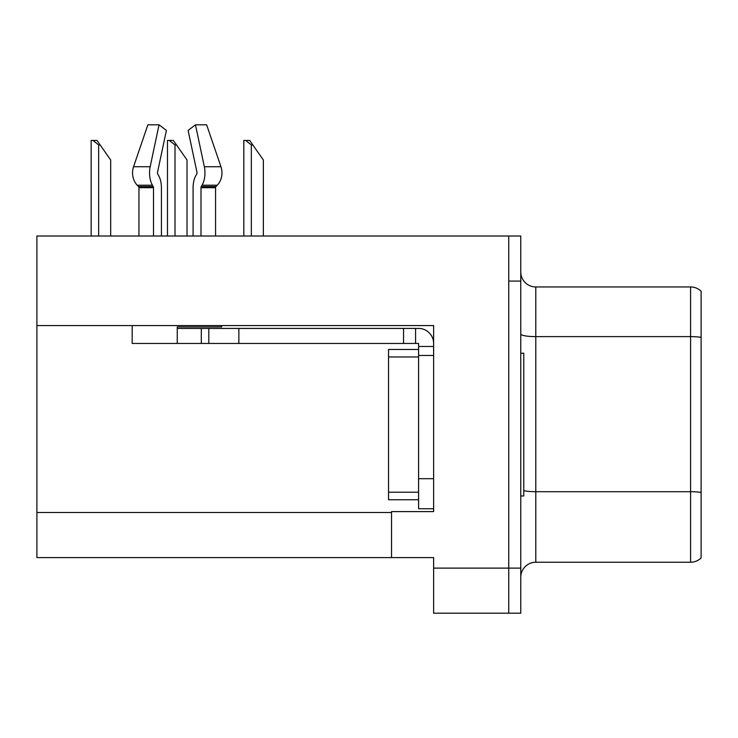 <?xml version="1.0" encoding="UTF-8"?>
<svg xmlns="http://www.w3.org/2000/svg" width="738" height="738" viewBox="0 0 738 738"><rect width="100%" height="100%" fill="white"/><g stroke="black" fill="none" stroke-linecap="round" stroke-linejoin="round"><path stroke-width="1.11" d="M433.621 325.569L433.621 511.609L391.537 511.609L391.537 557.587L433.621 557.587L433.621 613.195L508.75 613.195L508.75 568.112L508.75 613.195L520.77 613.195L520.77 568.112L508.75 568.112L508.75 236.012L36.9 236.012L36.9 325.569L433.621 325.569M36.9 325.569L36.9 557.587L391.537 557.587M701.1 493.787L701.1 550.225M520.77 577.273A15.028 15.028 0 0 1 535.797 562.245L690.583 562.245L690.583 286.953L535.797 286.953A15.028 15.028 0 0 1 520.77 271.925A15.028 15.028 0 0 0 535.797 286.953L535.797 562.245M508.75 236.012L520.77 236.012L520.77 281.095L508.75 281.095L508.75 568.112L433.621 568.112M701.1 291.252A15.028 15.028 0 0 0 690.583 286.953A15.028 15.028 0 0 1 701.1 291.252L701.1 557.956A15.028 15.028 0 0 1 690.583 562.245M520.77 281.095L520.77 568.112M701.1 338.714L701.1 492.449A15.028 2.611 180 0 0 690.583 491.702L535.797 491.702A15.028 2.611 0 0 1 523.777 490.659M701.1 298.973L701.1 337.367A15.028 2.611 180 0 0 690.583 336.62L535.797 336.62A15.028 2.611 0 0 1 520.77 334.01M520.77 353.225L523.777 353.225L523.777 495.982L520.77 495.982M418.584 499.737L388.539 499.737L388.539 349.461L418.584 349.461L418.594 355.476L418.584 343.456L403.557 343.456L403.557 328.428L418.584 328.428A15.028 15.028 0 0 1 433.612 343.465M221.649 325.569L221.649 326.925L177.249 326.925L177.249 328.428L208.808 328.428L208.808 343.456L132.176 343.456L132.176 325.569M201.004 236.012L201.004 187.683A1.504 0.793 90 0 1 201.262 186.566L202.064 185.201A16.531 8.708 -90 0 0 204.334 166.733L195.459 124.805L206.631 124.805L220.948 166.733A16.531 14.05 90 0 1 217.286 185.201L215.994 186.566A1.504 1.273 -90 0 0 215.57 187.683L215.57 236.012M161.419 236.012L161.419 187.683A16.531 8.708 90 0 0 158.532 175.376L157.729 174.011A1.504 0.793 -90 0 1 157.517 172.332L166.391 130.414L159.048 124.805L150.174 166.733A16.531 8.708 90 0 0 152.443 185.201L153.246 186.566A1.504 0.793 -90 0 1 153.504 187.683L153.504 236.012M138.938 236.012L138.938 187.683A1.504 1.273 90 0 0 138.513 186.566L137.213 185.201A16.531 14.05 -90 0 1 133.56 166.733L147.877 124.805L159.048 124.805M196.778 174.011A1.504 0.793 90 0 0 196.981 172.332A1.504 0.793 90 0 1 196.778 174.011L195.976 175.376A16.531 8.708 -90 0 0 193.088 187.683L193.088 236.012M157.517 172.332A1.504 0.793 -90 0 0 157.729 174.011L158.532 175.376M195.459 124.805L188.116 130.414L196.981 172.332M208.808 328.428L403.557 328.428M208.808 343.456L403.557 343.456M418.584 508.75L433.621 508.75L418.584 508.75L418.584 355.476L433.621 355.476M415.577 343.456L415.577 328.428M433.621 346.463L418.584 346.463M252.839 144.943L251.335 144.943L245.653 140.441L249.684 140.441L263.355 159.971L263.355 236.012M243.826 236.012L243.826 140.441L245.653 140.441M176.502 144.943L174.998 144.943L169.316 140.441L173.347 140.441L187.018 159.971L187.018 236.012M167.489 236.012L167.489 140.441L169.316 140.441M100.165 144.943L98.661 144.943L92.979 140.441L97.001 140.441L110.682 159.971L110.682 236.012M91.152 236.012L91.152 140.441L92.979 140.441M36.9 512.513L391.537 512.513M388.539 492.218L418.584 492.218M388.539 356.98L418.584 356.98M177.249 343.456L177.249 328.428M215.57 187.683L201.004 187.683M153.504 187.683L138.938 187.683M150.174 166.733L133.56 166.733M220.948 166.733L204.334 166.733M152.443 185.201L137.213 185.201M217.286 185.201L202.064 185.201M153.246 186.566L138.513 186.566M215.994 186.566L201.262 186.566M433.621 478.694L418.584 478.694M238.863 343.456L238.863 328.428M201.299 343.456L201.299 328.428M251.335 236.012L251.335 144.943M174.998 236.012L174.998 144.943M98.661 236.012L98.661 144.943"/></g></svg>
